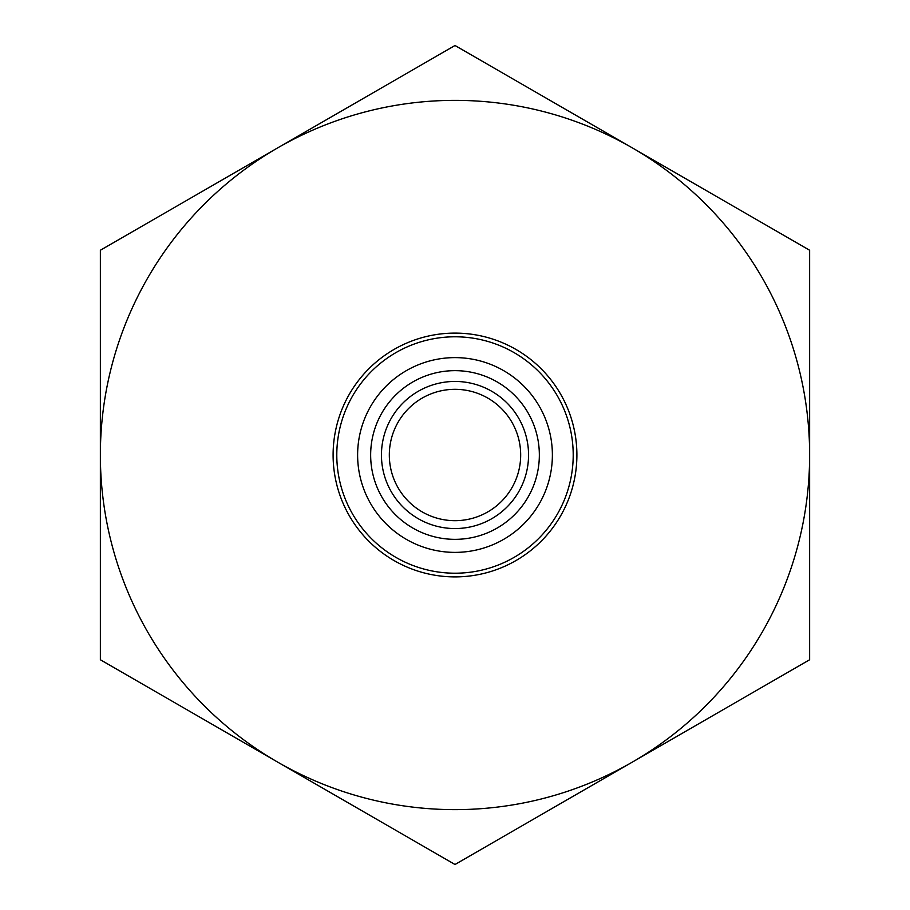 <?xml version="1.0" encoding="UTF-8"?>
<svg xmlns="http://www.w3.org/2000/svg" width="910" height="910" viewBox="0 0 910 910"><rect width="100%" height="100%" fill="white"/><g stroke="black" fill="none" stroke-linecap="round" stroke-linejoin="round"><path stroke-width="1.36" d="M381.449 455A73.551 73.551 0 0 1 455 381.449A73.551 73.551 0 0 1 528.551 455A73.551 73.551 0 0 1 455 528.551A73.551 73.551 0 0 1 381.449 455M520.679 455A65.679 65.679 0 0 0 455 389.321A65.679 65.679 0 0 0 389.321 455A65.679 65.679 0 0 0 455 520.679A65.679 65.679 0 0 0 520.679 455M336.791 455A118.209 118.209 0 0 0 455 573.209A118.209 118.209 0 0 0 573.209 455A118.209 118.209 0 0 0 455 336.791A118.209 118.209 0 0 0 336.791 455M809.638 659.75L809.638 250.25L632.313 147.875A354.638 354.638 0 0 1 632.313 762.125A354.638 354.638 0 0 1 100.362 455A354.638 354.638 0 0 1 632.313 147.875L455 45.5L100.362 250.25L100.362 659.75L455 864.5L809.638 659.75M333.105 455A121.894 121.894 0 0 1 455 333.105A121.894 121.894 0 0 1 576.894 455A121.894 121.894 0 0 1 455 576.894A121.894 121.894 0 0 1 333.105 455M552.381 455A97.381 97.381 0 0 1 455 552.381A97.381 97.381 0 0 1 357.619 455A97.381 97.381 0 0 1 455 357.619A97.381 97.381 0 0 1 552.381 455M370.654 455A84.346 84.346 0 0 0 455 539.346A84.346 84.346 0 0 0 539.346 455A84.346 84.346 0 0 0 455 370.654A84.346 84.346 0 0 0 370.654 455"/></g></svg>
